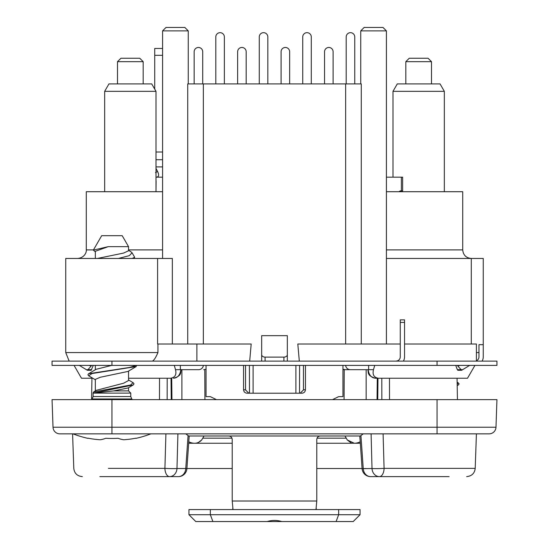 <?xml version="1.0" encoding="UTF-8"?>
<svg xmlns="http://www.w3.org/2000/svg" width="549" height="549" viewBox="0 0 549 549"><rect width="100%" height="100%" fill="white"/><g stroke="black" fill="none" stroke-linecap="round" stroke-linejoin="round"><path stroke-width="0.82" d="M157.947 344.01L157.947 352.568L65.743 352.568L65.743 258.455L157.597 258.455L157.597 344.01L187.724 344.01L187.724 83.915L361.276 83.915L361.276 344.01L297.812 344.01L299.315 361.125L297.812 344.01M386.407 249.898L462.725 249.898C463.232 255.093 466.08 257.948 471.282 258.455L386.407 258.455M93.474 249.898L86.275 249.898L86.275 191.718L162.593 191.718M386.407 191.718L462.725 191.718L462.725 249.898M162.593 55.305L154.722 55.305L154.722 89.103L154.722 48.463L162.593 48.463M111.941 365.401L496.948 365.401L496.948 361.125L52.052 361.125L52.052 365.401L111.941 365.401L111.941 361.125M361.276 344.01L400.269 344.01M404.544 344.01L476.415 344.01L476.415 361.125M187.724 344.01L251.188 344.01L249.685 361.125L251.188 344.01M482.111 361.125A8.558 8.558 0 0 0 483.257 356.843L483.257 258.455L471.282 258.455L471.282 344.01M478.982 352.568L476.415 352.568M283.908 361.125L283.908 357.111A3.424 2.471 0 0 0 287.333 354.64L287.333 335.665L261.667 335.665L261.667 354.64A3.424 2.471 0 0 0 265.092 357.111L265.092 361.125M283.908 357.111L265.092 357.111M287.333 361.125L287.333 354.64M261.667 354.64L261.667 361.125M395.994 361.125L397.654 360.782A4.275 4.275 0 0 0 400.269 356.843L400.269 319.868L404.544 319.868L404.544 356.843A8.558 8.558 0 0 1 403.398 361.125M404.544 319.868L400.269 319.868M460.405 365.401A4.275 3.809 -90 0 0 458.051 366.313L457.42 365.401M455.732 365.401L457.351 369.676L461.167 369.676L458.161 366.451M462.121 369.676L461.167 369.676L461.64 370.287L468.153 366.313A4.275 3.809 90 0 1 470.5 365.401M461.64 370.287L457.832 370.287L457.351 369.676M345.547 365.401C346.158 368.056 347.709 369.477 350.214 369.676L342.947 369.676M368.633 365.401L368.633 369.676L350.214 369.676M373.485 369.676L368.173 369.676C368.894 375.056 371.337 377.904 375.495 378.234L378.323 378.234C373.903 377.465 372.291 374.61 373.485 369.676L374.713 365.401M160.946 378.234L170.677 378.234C175.104 377.458 176.716 374.603 175.515 369.676L174.287 365.401M180.367 365.401L180.367 369.676L175.515 369.676M180.985 369.676L181.17 369.676C180.271 371.893 182.591 375.694 173.505 378.234C177.663 377.904 180.106 375.056 180.827 369.676L198.786 369.676C201.291 369.477 202.842 368.056 203.453 365.401M189.563 369.676L198.786 369.676M388.054 378.234L375.495 378.234C366.416 375.694 368.729 371.893 367.83 369.676L368.056 369.676M88.595 365.401A4.275 3.809 -90 0 1 90.949 366.313L91.58 365.401M78.5 365.401A4.275 3.809 90 0 1 80.847 366.313L87.36 370.287L91.168 370.287L93.268 365.401M87.36 370.287L90.839 366.451M91.649 369.676L86.879 369.676M206.053 369.23L203.693 369.676M345.307 369.676L342.947 369.23M232.227 443.256L188.684 443.256L232.227 443.256L197.393 443.256L201.73 439.907L204.022 435.995M344.978 435.995L347.325 439.989L351.607 443.256L316.773 443.256L360.316 443.256L316.773 443.256M347.325 439.989L354.27 443.256L351.607 443.256L360.316 443.256L334.389 443.256M201.73 439.907A12.833 10.397 90 0 1 194.73 443.256L188.684 443.256M162.593 177.176L156.005 177.176M354.27 443.256A12.833 12.833 0 0 0 359.959 441.924A12.346 9.731 -90 0 0 360.213 441.794M366.156 369.676L366.156 399.624M386.407 177.176L402.637 177.176L402.637 190.867L400.845 190.867A5.133 3.164 -90 0 0 399.096 191.718M204.77 369.676L204.935 399.624M249.404 365.401L249.479 393.214M344.23 369.676L344.065 399.624M299.521 393.214L299.596 365.401M253.11 365.401L253.11 393.214M378.323 378.234L467.522 378.234L474.933 365.401M74.067 365.401L81.478 378.234L92.802 378.234M128.541 378.234L170.677 378.234M157.597 258.455L172.331 258.455L172.331 344.01M156.486 177.176C158.894 176.86 159.251 174.959 157.563 171.466L156.005 168.406M155.504 172.612L157.563 171.466M156.005 180.449A4.275 3.369 90 0 1 156.101 181.451L156.005 190.867M162.593 152.018L156.005 152.018M444.333 191.718L444.333 91.326L392.995 91.326L392.995 177.176M392.995 91.326L397.277 83.915L440.051 83.915L444.333 91.326M108.949 83.915L151.723 83.915L156.005 91.326L104.667 91.326L108.949 83.915M104.667 191.718L104.667 91.326M156.005 191.718L156.005 91.326M431.5 83.915L431.5 61.673L405.828 61.673L405.828 83.915M405.828 61.673L409.252 58.249L428.076 58.249L431.5 61.673M120.924 58.249L139.748 58.249L143.172 61.673L117.5 61.673L120.924 58.249M117.5 83.915L117.5 61.673M143.172 83.915L143.172 61.673M360.741 83.915L360.741 30.874L386.407 30.874L386.407 344.01M386.407 30.874L382.989 27.45L364.165 27.45L360.741 30.874M166.011 27.45L184.835 27.45L188.259 30.874L162.593 30.874L166.011 27.45M162.593 258.455L162.593 30.874M188.259 83.915L188.259 30.874M157.947 352.568C155.655 357.866 153.747 360.72 152.231 361.125M69.16 361.125L65.743 352.568M295.89 365.401L295.89 393.214M224.363 83.915L224.363 36.955A4.275 4.275 0 0 0 220.087 32.672A4.275 4.275 0 0 0 215.805 36.955L215.805 83.915M267.83 83.915L267.83 36.955A4.275 4.275 0 0 0 263.547 32.672A4.275 4.275 0 0 0 259.272 36.955L259.272 83.915M311.29 83.915L311.29 36.955A4.275 4.275 0 0 0 307.015 32.672A4.275 4.275 0 0 0 302.732 36.955L302.732 83.915M354.75 83.915L354.75 36.955A4.275 4.275 0 0 0 350.475 32.672A4.275 4.275 0 0 0 346.199 36.955L346.199 83.915M245.547 365.401L245.547 389.92L248.793 393.214M303.453 365.401L303.453 389.92L305.443 389.66C305.237 391.821 304.064 393.002 301.936 393.214L247.064 393.214C244.936 393.002 243.763 391.821 243.557 389.66L245.547 389.92M300.207 393.214L303.453 389.92M243.557 365.401L243.557 389.66M305.443 365.401L305.443 389.66M216.45 399.624L210.315 396.639L206.053 396.639L206.053 365.401M188.046 435.933L185.768 468.517L176.984 468.517A8.558 0.501 -178.5 0 1 164.92 468.366A8.558 4.673 90 0 0 169.586 476.621L169.586 476.621A8.558 7.412 -90 0 0 176.984 468.517L177.91 433.847L185.761 433.847L188.643 435.995L228.775 435.995C230.868 436.201 232.014 437.381 232.227 439.543L232.227 501.017L232.982 509.259L232.55 509.575M449.13 476.621L379.414 476.621A8.558 4.673 -90 0 0 384.08 468.366A8.558 0.501 178.5 0 1 372.016 468.517L371.09 433.847L363.239 433.847L360.357 435.995L228.768 435.995M332.55 399.624L338.685 396.639L342.947 396.639L342.947 365.401M316.45 509.575L316.018 509.259L316.773 501.017L316.773 439.543C316.986 437.381 318.132 436.201 320.225 435.995M188.945 514.708L188.945 509.575L360.055 509.575L360.055 514.708L353.213 521.55L195.787 521.55L188.945 514.708L210.336 514.708L212.902 521.55M281.795 521.55C276.895 520.054 272.036 520.054 267.205 521.55M360.055 514.708L210.336 514.708L210.336 509.575M194.161 83.915L194.161 51.75A4.275 4.275 0 0 1 198.443 47.468A4.275 4.275 0 0 1 202.718 51.75L202.718 83.915M246.178 83.915L246.178 51.75A4.275 4.275 0 0 0 241.903 47.468A4.275 4.275 0 0 0 237.628 51.75L237.628 83.915M289.646 83.915L289.646 51.75A4.275 4.275 0 0 0 285.363 47.468A4.275 4.275 0 0 0 281.088 51.75L281.088 83.915M333.106 83.915L333.106 51.75A4.275 4.275 0 0 0 328.83 47.468A4.275 4.275 0 0 0 324.548 51.75L324.548 83.915M483.257 344.676L478.982 344.676L478.982 356.843A4.275 4.275 0 0 1 476.415 360.762M111.941 433.847L489.145 433.847A6.842 6.842 0 0 0 495.98 427.239L496.948 399.624L52.052 399.624L53.02 427.239A6.842 6.842 0 0 0 59.855 433.847L111.941 433.847L111.941 427.239L53.02 427.239M87.977 438.177L87.977 438.177A109.272 99.602 -65 0 0 100.151 439.756A109.278 44.318 -79 0 0 105.751 438.287A109.23 107.57 -0 0 0 111.941 438.459A109.23 107.57 -0 0 0 118.131 438.287A109.278 44.318 79 0 0 123.738 439.756A109.272 99.602 65 0 0 135.905 438.177L135.905 438.177M108.421 468.366L164.92 468.366L165.908 433.847M178.363 476.621A8.558 8.558 0 0 0 186.9 468.668L185.768 468.517A8.558 7.412 90 0 1 178.363 476.621L99.87 476.621M466.657 476.621C471.763 476.113 474.617 473.362 475.208 468.366L384.08 468.366L383.092 433.847M359.808 435.995L362.1 468.668L372.016 468.517A8.558 7.412 90 0 0 379.414 476.621L370.637 476.621A8.558 7.412 -90 0 1 363.232 468.517L360.954 435.933M377.98 378.234L377.739 399.624M389.474 378.234L389.516 399.624M171.02 378.234L171.261 399.624M159.526 378.234L159.484 399.624M93.268 393.118L130.765 393.118L128.541 390.895L113.808 390.895L128.137 387.951M128.034 388.013L133.194 384.966L93.419 393.091L113.808 390.895M128.541 371.097L128.541 380.512L123.69 383.195L96.24 390.346M95.341 390.895L95.341 379.393L100.206 377.28L127.972 371.44M111.653 365.401L96.02 369.326M95.341 258.455L95.341 251.284L108.208 246.659L128.541 246.659L128.541 250.763L123.621 253.068L97.393 258.455M88.423 373.896L87.922 374.761L88.67 375.791L92.095 373.519L136.145 366.574M118.419 258.455L129.276 255.662L132.089 252.814L130.648 251.6M132.089 252.814L134.677 257.296L132.137 258.455M128.541 246.659L122.207 235.693L101.675 235.693L93.344 250.124L95.341 251.819M108.208 246.659L93.344 250.124M457.187 385.46L458.511 384.835M128.541 249.898L162.593 249.898M196.885 344.01L196.885 361.125M345.644 83.915L345.644 344.01M203.356 344.01L203.356 83.915M397.799 361.125L397.654 360.782M404.544 322.435L400.269 322.435M401.367 190.867L401.367 177.176M202.897 438.171L231.953 438.171M317.048 438.171L346.103 438.171M162.593 166.91L156.005 166.91M162.593 159.718L156.005 159.718M316.773 501.017L232.227 501.017M338.664 509.575L338.664 514.708L336.098 521.55M437.059 365.401L437.059 361.125M111.941 399.624L111.941 427.239L437.059 427.239L437.059 399.624M437.059 433.847L437.059 427.239L495.98 427.239M186.914 468.517L232.227 468.517M316.773 468.517L362.086 468.517M381.795 378.234L381.843 399.624M167.205 378.234L167.157 399.624M370.637 476.621A8.558 8.558 0 0 1 362.1 468.668L365.929 468.517M131.767 398.965L130.765 396.543L93.117 396.543L92.115 398.965L131.767 398.965L132.426 399.624M93.646 391.952L130.573 385.014L133.071 382.68M96.178 369.23L88.691 373.711L129.365 367.48L136.427 365.401M457.173 384.575L458.182 382.68M86.275 249.898C86.708 251.449 85.102 257.721 77.718 258.455M181.897 399.624L181.897 369.676M188.787 441.794A12.833 12.833 0 0 0 194.73 443.256L197.393 443.256M232.934 509.41L232.735 508.374M254.311 509.575L239.858 509.575M308.463 509.575L308.922 509.575M294.696 509.575L309.142 509.575M316.265 508.374L316.066 509.41M135.939 438.363A109.333 109.333 0 0 0 150.927 433.847M72.955 433.847A109.333 109.333 0 0 0 87.943 438.363M72.585 433.847L73.792 468.366C74.383 473.362 77.237 476.113 82.343 476.621M475.208 468.366L476.415 433.847M189.192 435.995L186.9 468.668M377.293 378.234L377.053 399.624M171.707 378.234L171.947 399.624M91.937 378.234L91.566 399.514M457.063 378.234L457.434 399.624M92.115 398.965L91.457 399.624M93.117 396.543L93.076 392.933L93.948 391.746L96.398 390.243M128.541 390.895L128.541 387.718M95.341 369.738L95.341 365.401M95.341 379.743L88.691 375.804M127.855 371.508L135.98 366.677L136.694 365.401M133.249 384.931L134.018 383.861L133.215 382.77L128.541 379.949M128.541 250.337L130.82 251.703M133.256 258.455L134.423 257.762M130.765 396.543L130.765 393.118M457.187 385.624L458.312 384.966M458.36 384.931L459.136 383.861L457.125 382.049"/></g></svg>
